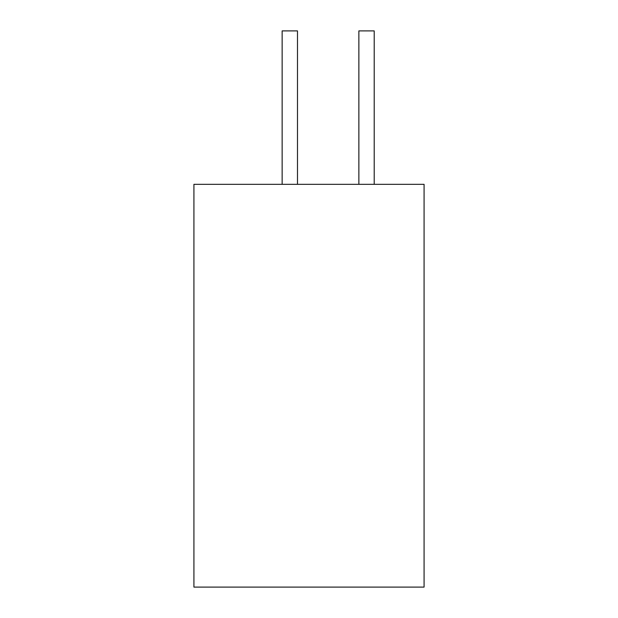 <?xml version="1.0" encoding="UTF-8"?>
<svg xmlns="http://www.w3.org/2000/svg" width="618" height="618" viewBox="0 0 618 618"><rect width="100%" height="100%" fill="white"/><g stroke="black" fill="none" stroke-linecap="round" stroke-linejoin="round"><path stroke-width="0.93" d="M424.079 184.334L424.079 587.1L193.921 587.1L193.921 184.334L424.079 184.334M297.49 184.334L297.49 30.9L282.148 30.9L282.148 184.334M358.865 184.334L358.865 30.9L374.207 30.9L374.207 184.334"/></g></svg>
